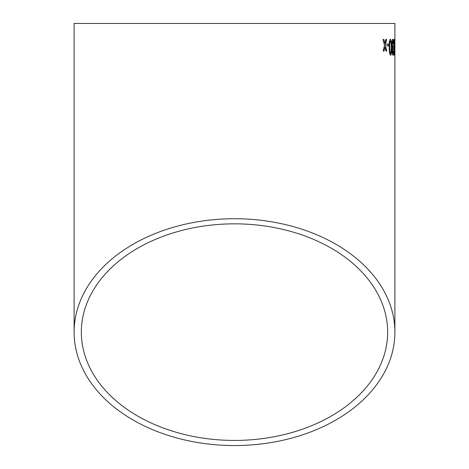 <?xml version="1.0" encoding="UTF-8"?>
<svg xmlns="http://www.w3.org/2000/svg" width="469" height="469" viewBox="0 0 469 469"><rect width="100%" height="100%" fill="white"/><g stroke="black" fill="none" stroke-linecap="round" stroke-linejoin="round"><path stroke-width="0.7" d="M394.892 332.14A160.392 113.41 180 0 0 234.5 218.724A160.392 113.41 180 0 0 74.108 332.14A160.392 113.41 180 0 0 234.5 445.55A160.392 113.41 180 0 0 394.892 332.14L394.892 23.45L74.108 23.45L74.108 332.14M383.882 39.449L382.974 39.46L384.504 45.259L383.155 51.08L384.052 51.068L384.955 47.041L385.958 51.051L386.743 51.045L385.354 45.247L386.603 39.425L385.805 39.431L384.908 43.465L383.882 39.449M388.719 44.092L386.989 44.109L387.025 45.944L388.748 45.933L388.719 44.092M390.601 55.301C391.427 54.398 391.756 51.707 391.58 47.228L391.193 40.715L390.378 39.185C389.428 40.129 389.036 42.814 389.206 47.246C389.182 51.684 389.645 54.369 390.601 55.301M392.178 51.244C392.289 53.829 392.559 55.178 392.993 55.289C393.368 55.149 393.573 53.788 393.602 51.203L393.327 51.004L392.958 53.448L392.541 51.18L393.057 46.923L392.324 44.18L392.829 41.008L393.298 43.863L393.573 43.658C393.514 40.832 393.268 39.337 392.829 39.173C392.295 39.367 392.002 41.032 391.949 44.168L392.53 48.09L392.178 51.244M394.382 55.283L394.681 47.217L394.312 39.167C393.937 40.105 393.784 42.79 393.843 47.222C393.843 51.666 394.024 54.351 394.382 55.283M394.886 44.063L394.763 45.898L394.886 44.063M234.5 440.432A153.152 108.298 180 0 0 387.652 332.14A153.152 108.298 180 0 0 234.5 223.842A153.152 108.298 180 0 0 81.348 332.14A153.152 108.298 180 0 0 234.5 440.432M394.804 45.898L394.804 44.063M394.3 55.283L394.681 47.217M394.593 47.217L394.576 40.697M394.488 40.697L394.224 39.167M394.318 41.002L393.978 47.228L394.288 53.448L394.529 52.358L394.318 41.002L394.376 53.448M392.905 55.289C393.28 55.149 393.485 53.788 393.514 51.209L393.602 51.203M392.541 51.18L392.958 53.448M392.453 51.18L392.999 48.735M392.958 48.758L392.975 46.923M392.324 44.18L392.858 47.14M392.242 44.186L392.829 41.008M393.215 43.863L393.573 43.658M393.485 43.658C393.427 40.832 393.18 39.337 392.746 39.173M390.519 55.301C391.345 54.398 391.668 51.713 391.498 47.228L391.58 47.228M391.498 47.228L391.193 40.715M391.105 40.715L390.296 39.185M390.396 41.02L390.314 41.026C389.71 42.063 389.487 44.139 389.645 47.252C389.581 50.382 389.862 52.458 390.489 53.466L391.029 52.37L391.158 47.24C391.234 44.098 390.982 42.028 390.396 41.02C389.792 42.058 389.569 44.133 389.733 47.246C389.669 50.382 389.95 52.452 390.577 53.466M388.666 45.933L388.637 44.098L386.907 44.109M383.97 51.074L384.955 47.041M386.661 51.045L385.354 45.247M385.272 45.247L386.515 39.425M383.8 39.449L384.908 43.465"/></g></svg>
